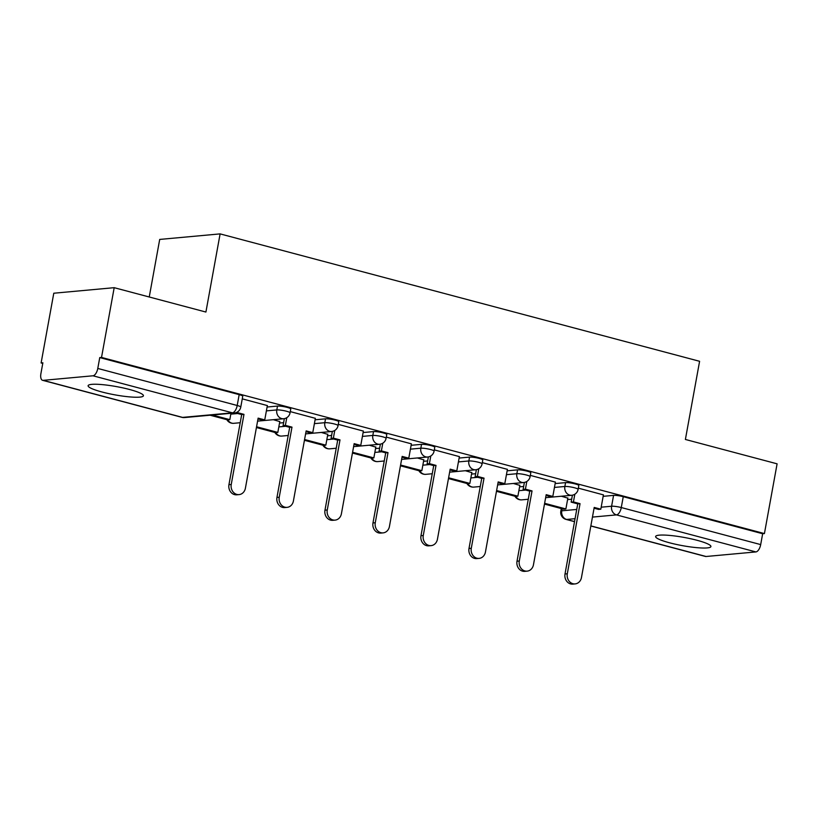 <?xml version="1.0" encoding="UTF-8"?>
<svg xmlns="http://www.w3.org/2000/svg" width="818" height="818" viewBox="0 0 818 818"><rect width="100%" height="100%" fill="white"/><g stroke="black" fill="none" stroke-linecap="round" stroke-linejoin="round"><path stroke-width="1.23" d="M102.035 392.006A28.098 4.192 -169.7 0 0 143.416 395.769A28.098 4.192 -169.7 0 0 129.51 389.48A28.098 4.192 -169.7 0 0 88.119 385.718A28.098 4.192 -169.7 0 0 102.035 392.006M669.533 542.794A28.098 4.192 -169.7 0 0 710.914 546.567A28.098 4.192 -169.7 0 0 697.008 540.279A28.098 4.192 -169.7 0 0 655.627 536.516A28.098 4.192 -169.7 0 0 669.533 542.794M290.748 409A7.209 1.074 -169.7 0 0 287.179 407.384A7.209 1.074 -169.7 0 0 277.506 406.076L276.801 409.93A7.209 1.074 10.3 0 1 286.484 411.239A7.209 1.074 10.3 0 1 290.053 412.855L290.748 409M338.754 421.761A7.209 1.074 -169.7 0 0 335.196 420.145A7.209 1.074 -169.7 0 0 325.513 418.836L324.818 422.691A7.209 1.074 10.3 0 1 334.49 424A7.209 1.074 10.3 0 1 338.059 425.616L338.754 421.761M386.771 434.511A7.209 1.074 -169.7 0 0 383.202 432.906A7.209 1.074 -169.7 0 0 373.519 431.587L372.824 435.442A7.209 1.074 10.3 0 1 382.497 436.761A7.209 1.074 10.3 0 1 386.065 438.366L386.771 434.511M434.777 447.272A7.209 1.074 -169.7 0 0 431.209 445.657A7.209 1.074 -169.7 0 0 421.536 444.348L420.83 448.203A7.209 1.074 10.3 0 1 430.513 449.511A7.209 1.074 10.3 0 1 434.082 451.127L434.777 447.272M482.784 460.033A7.209 1.074 -169.7 0 0 479.225 458.417A7.209 1.074 -169.7 0 0 469.542 457.109L468.847 460.963A7.209 1.074 10.3 0 1 478.52 462.272A7.209 1.074 10.3 0 1 482.088 463.888L482.784 460.033M530.8 472.784A7.209 1.074 -169.7 0 0 527.232 471.178A7.209 1.074 -169.7 0 0 517.559 469.859L516.853 473.714A7.209 1.074 10.3 0 1 526.526 475.033A7.209 1.074 10.3 0 1 530.095 476.638L530.8 472.784M578.807 485.544A7.209 1.074 -169.7 0 0 575.238 483.929A7.209 1.074 -169.7 0 0 565.565 482.62L564.86 486.475A7.209 1.074 10.3 0 1 574.543 487.784A7.209 1.074 10.3 0 1 578.111 489.399L578.807 485.544M114.193 287.68L205.911 312.047L220.114 233.887L699.595 361.3L685.392 439.46L777.1 463.826L764.421 533.571L101.524 357.425L114.193 287.68L53.783 293.222L41.115 362.967L42.761 363.407M149.244 296.995L159.704 239.429L220.114 233.887M41.115 362.967L42.873 362.803L40.9 373.662A7.209 3.374 -75.1 0 0 42.577 380.309A7.209 3.374 -75.1 0 0 43.15 380.35L92.986 375.789A7.209 3.374 -75.1 0 0 97.782 368.448L237.2 405.493A7.209 1.074 10.3 0 1 240.768 407.108L242.742 396.239A7.209 1.074 10.3 0 0 239.173 394.634L237.2 405.493A7.209 3.374 -75.1 0 1 232.404 412.824L92.986 375.789M101.524 357.425L99.755 357.589L97.782 368.448M567.58 499.594L571.67 499.215M603.152 496.332L613.572 495.371L611.598 506.24A7.209 1.074 10.3 0 1 621.281 507.549L760.689 544.594A7.209 3.374 104.9 0 1 755.893 551.925L706.057 556.496A7.209 3.374 104.9 0 1 705.474 556.455L590.831 525.994M760.689 544.594L762.662 533.735L764.421 533.571M519.839 485.381L513.346 483.469M555.412 482.119L530.32 475.391M471.822 472.62L465.34 470.718M507.405 469.358L482.313 462.64M423.816 459.869L417.333 457.957M459.389 456.608L434.307 449.88M375.81 447.109L369.317 445.207M411.382 443.847L386.29 437.119M327.793 434.348L321.31 432.446M363.376 431.086L338.284 424.368M279.787 421.597L273.304 419.685M315.359 418.335L290.278 411.607M267.353 405.575L242.261 398.857M267.087 407.027L277.506 406.076M279.521 423.049L283.611 422.671M315.094 419.787L325.513 418.836M327.537 435.81L331.617 435.432M363.11 432.548L373.519 431.587M375.544 448.561L379.624 448.192M411.117 445.299L421.536 444.348M423.55 461.321L427.64 460.943M459.123 458.06L469.542 457.109M471.567 474.082L475.647 473.704M507.14 470.82L517.559 469.859M519.573 486.833L523.653 486.465M555.146 483.571L565.565 482.62M567.845 498.142L561.363 496.229M603.418 494.88L578.336 488.152M99.755 357.589L239.173 394.634M762.662 533.735L623.255 496.69A7.209 1.074 -169.7 0 0 613.572 495.371M575.146 583.899L572.856 584.113A8.282 7.219 -95.2 0 1 565.013 573.98L567.303 573.766A8.282 7.219 84.8 0 0 575.146 583.899A8.282 7.219 84.8 0 0 581.465 577.528L594.205 507.436L600.821 509.195L598.531 509.399L594.062 508.213M574.829 494.225L573.428 501.915L571.138 502.119L577.753 503.878L580.044 503.673L567.303 573.766M573.428 501.915L580.044 503.673M603.428 494.818L600.821 509.195M544.481 504.082L563.592 509.154L565.882 508.949L544.624 503.295M567.876 497.957L565.882 508.949M577.753 503.878L565.013 573.98M571.138 502.119L572.406 495.176M527.129 571.138L524.839 571.353A8.282 7.219 -95.2 0 1 517.007 561.22L519.297 561.005A8.282 7.219 84.8 0 0 527.129 571.138A8.282 7.219 84.8 0 0 533.459 564.768L546.189 494.675L552.815 496.434L550.524 496.638L546.056 495.452M526.812 481.465L525.422 489.154L523.131 489.368L529.747 491.127L532.037 490.912L519.297 561.005M525.422 489.154L532.037 490.912M555.422 482.068L552.815 496.434M496.475 491.321L515.585 496.403L517.876 496.189L496.618 490.544M519.87 485.207L517.876 496.189M529.747 491.127L517.007 561.22M523.131 489.368L524.389 482.426M479.123 558.387L476.833 558.592A8.282 7.219 -95.2 0 1 469 548.459L471.291 548.254A8.282 7.219 84.8 0 0 479.123 558.387A8.282 7.219 84.8 0 0 485.442 552.017L498.182 481.914L504.798 483.673L502.508 483.888L498.039 482.702M478.806 468.714L477.405 476.393L475.125 476.608L481.741 478.366L484.031 478.152L471.291 548.254M477.405 476.393L484.031 478.152M507.416 469.307L504.798 483.673M448.469 478.561L467.569 483.642L469.859 483.428L448.601 477.784M471.853 472.446L469.859 483.428M481.741 478.366L469 548.459M475.125 476.608L476.383 469.665M431.117 545.626L428.826 545.841A8.282 7.219 -95.2 0 1 420.984 535.708L423.274 535.493A8.282 7.219 84.8 0 0 431.117 545.626A8.282 7.219 84.8 0 0 437.436 539.256L450.176 469.164L456.792 470.923L454.501 471.127L450.033 469.941M430.8 455.953L429.399 463.642L427.108 463.847L433.724 465.606L436.014 465.401L423.274 535.493M429.399 463.642L436.014 465.401M459.399 456.546L456.792 470.923M400.452 465.81L419.562 470.882L421.853 470.677L400.595 465.023M423.847 459.696L421.853 470.677M433.724 465.606L420.984 535.708M427.108 463.847L428.376 456.904M383.1 532.876L380.81 533.08A8.282 7.219 -95.2 0 1 372.977 522.947L375.268 522.743A8.282 7.219 84.8 0 0 383.1 532.876A8.282 7.219 84.8 0 0 389.429 526.495L402.159 456.403L408.785 458.162L406.495 458.377L402.027 457.18M382.783 443.203L381.392 450.882L379.102 451.096L385.718 452.855L388.008 452.64L375.268 522.743M381.392 450.882L388.008 452.64M411.393 443.796L408.785 458.162M352.446 453.049L371.556 458.131L373.846 457.916L352.589 452.272M375.84 446.935L373.846 457.916M385.718 452.855L372.977 522.947M379.102 451.096L380.36 444.154M335.094 520.115L332.803 520.32A8.282 7.219 -95.2 0 1 324.971 510.187L327.261 509.982A8.282 7.219 84.8 0 0 335.094 520.115A8.282 7.219 84.8 0 0 341.413 513.745L354.153 443.642L360.769 445.401L358.478 445.616L354.01 444.43M334.777 430.442L333.376 438.131L331.096 438.336L337.711 440.094L340.002 439.89L327.261 509.982M333.376 438.131L340.002 439.89M363.386 431.035L360.769 445.401M304.439 440.299L323.539 445.37L325.83 445.166L304.572 439.511M327.824 434.174L325.83 445.166M337.711 440.094L324.971 510.187M331.096 438.336L332.353 431.393M287.087 507.354L284.797 507.569A8.282 7.219 -95.2 0 1 276.954 497.436L279.245 497.221A8.282 7.219 84.8 0 0 287.087 507.354A8.282 7.219 84.8 0 0 293.406 500.984L306.147 430.892L312.762 432.65L310.472 432.855L306.004 431.669M286.77 417.681L285.37 425.37L283.079 425.575L289.695 427.333L291.985 427.129L279.245 497.221M285.37 425.37L291.985 427.129M315.37 418.274L312.762 432.65M256.423 427.538L275.533 432.61L277.823 432.405L256.566 426.761M279.817 421.423L277.823 432.405M289.695 427.333L276.954 497.436M283.079 425.575L284.347 418.642M239.071 494.604L236.78 494.808A8.282 7.219 -95.2 0 1 228.948 484.675L231.238 484.471A8.282 7.219 84.8 0 0 239.071 494.604A8.282 7.219 84.8 0 0 245.4 488.234L258.13 418.131L264.746 419.89L262.466 420.104L257.997 418.918M235.206 412.855L241.688 414.583L243.979 414.368L231.238 484.471M237.486 411.935L237.363 412.609L243.979 414.368M237.363 412.609L235.533 412.783M267.363 405.524L264.746 419.89M210.073 415.217L227.527 419.859L229.817 419.644L212.353 415.012M230.962 413.305L229.817 419.644M241.688 414.583L228.948 484.675M43.15 380.35L182.557 417.395L232.404 412.824A7.209 6.278 84.8 0 0 234.337 412.998A7.209 7.209 0 0 0 240.768 407.108M562.13 508.765L561.761 510.81L576.751 509.44M601.179 507.191L611.598 506.24A7.209 6.278 -95.2 0 0 616.475 514.89L592.447 517.088M575.064 518.684L566.639 519.45L574.543 521.557M590.852 525.892L706.057 556.496M755.893 551.925L616.475 514.89A7.209 3.374 -75.1 0 0 621.281 507.549L623.255 496.69M230.809 414.143L237.69 413.519M266.392 410.881L276.801 409.93A7.209 6.278 84.8 0 0 281.689 418.581A7.209 6.278 -95.2 0 0 283.621 418.744A7.209 7.209 0 0 0 290.053 412.855M278.826 426.904L285.697 426.27M314.398 423.642L324.818 422.691A7.209 6.278 84.8 0 0 329.695 431.331A7.209 6.278 -95.2 0 0 331.627 431.495A7.209 7.209 0 0 0 338.059 425.616M326.832 439.665L333.703 439.031M362.405 436.403L372.824 435.442A7.209 6.278 84.8 0 0 377.701 444.092A7.209 6.278 -95.2 0 0 379.634 444.256A7.209 7.209 0 0 0 386.065 438.366M374.838 452.415L381.72 451.792M410.421 449.154L420.83 448.203A7.209 6.278 84.8 0 0 425.718 456.843A7.209 6.278 -95.2 0 0 427.65 457.017A7.209 7.209 0 0 0 434.082 451.127M422.855 465.176L429.726 464.542M458.428 461.914L468.847 460.963A7.209 6.278 84.8 0 0 473.724 469.604A7.209 6.278 -95.2 0 0 475.657 469.767A7.209 7.209 0 0 0 482.088 463.888M470.861 477.937L477.732 477.303M506.434 474.675L516.853 473.714A7.209 6.278 84.8 0 0 521.731 482.364A7.209 6.278 -95.2 0 0 523.663 482.528A7.209 7.209 0 0 0 530.095 476.638M518.868 490.688L525.749 490.064M554.451 487.426L564.86 486.475A7.209 6.278 84.8 0 0 569.747 495.115A7.209 6.278 -95.2 0 0 571.68 495.289A7.209 7.209 0 0 0 578.111 489.399M515.872 496.373A7.209 6.278 84.8 0 0 519.9 499.686A7.209 6.278 84.8 0 0 521.833 499.849A7.209 7.209 0 0 1 514.9 496.219M467.855 483.612A7.209 6.278 84.8 0 0 471.894 486.935A7.209 6.278 84.8 0 0 473.826 487.099A7.209 7.209 0 0 1 466.894 483.458M419.849 470.861A7.209 6.278 84.8 0 0 423.888 474.174A7.209 6.278 84.8 0 0 425.82 474.338A7.209 7.209 0 0 1 418.888 470.708M371.832 458.1A7.209 6.278 84.8 0 0 375.871 461.413A7.209 6.278 84.8 0 0 377.804 461.587A7.209 7.209 0 0 1 370.871 457.947M323.826 445.35A7.209 6.278 84.8 0 0 327.865 448.663A7.209 6.278 84.8 0 0 329.797 448.826A7.209 7.209 0 0 1 322.865 445.186M275.819 432.589A7.209 6.278 84.8 0 0 279.858 435.902A7.209 6.278 84.8 0 0 281.791 436.066A7.209 7.209 0 0 1 274.858 432.436M227.803 419.828A7.209 6.278 84.8 0 0 231.842 423.141A7.209 6.278 84.8 0 0 233.774 423.315A7.209 7.209 0 0 1 226.842 419.675M561.301 508.551L560.821 511.158A7.209 1.074 10.3 0 1 561.761 510.81A7.209 6.278 -95.2 0 0 566.639 519.45A7.209 3.374 104.9 0 1 566.066 519.41L574.522 521.659M184.49 417.569A7.209 6.278 84.8 0 1 182.557 417.395A7.209 3.374 104.9 0 1 181.985 417.354A7.209 7.209 0 0 0 184.49 417.569L234.337 412.998M571.68 495.289L545.647 497.671M528.264 499.266L521.833 499.849M523.663 482.528L497.641 484.91M480.258 486.505L473.826 487.099M475.657 469.767L449.624 472.16M432.252 473.745L425.82 474.338M427.65 457.017L401.618 459.399M384.235 460.994L377.804 461.587M379.634 444.256L353.611 446.638M336.229 448.233L329.797 448.826M331.627 431.495L305.595 433.888M288.222 435.483L281.791 436.066M283.621 418.744L257.588 421.127M240.206 422.722L233.774 423.315M42.577 380.309L181.985 417.354M560.821 511.158A7.209 7.209 0 0 0 566.066 519.41"/></g></svg>
